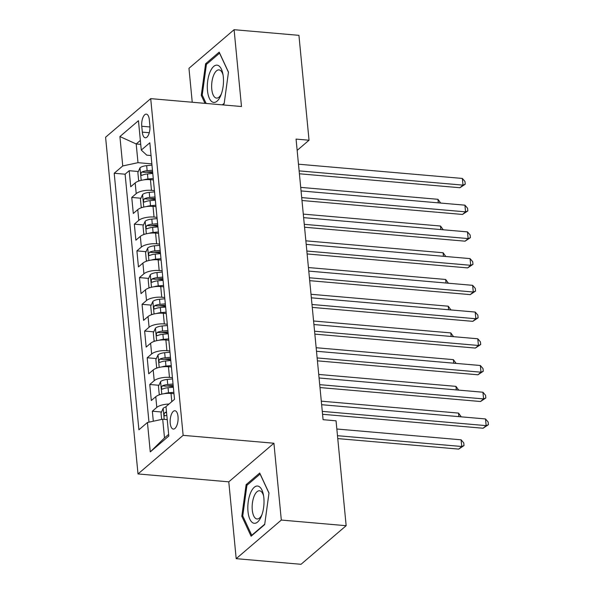 <?xml version="1.0" encoding="UTF-8"?>
<svg xmlns="http://www.w3.org/2000/svg" width="594" height="594" viewBox="0 0 594 594"><rect width="100%" height="100%" fill="white"/><g stroke="black" fill="none" stroke-linecap="round" stroke-linejoin="round"><path stroke-width="0.89" d="M178.029 416.572A9.207 3.92 -85 0 0 174.926 410.736A9.207 3.92 -85 0 0 170.226 423.247A9.207 3.92 -85 0 0 173.329 429.083A9.207 3.92 -85 0 0 178.029 416.572M236.189 558.664L281.311 520.062L273.916 443.235L228.787 481.838L236.189 558.664L301.024 564.3L346.154 525.697L336.048 420.812L323.084 419.683L296.064 139.093L309.036 140.221L298.931 35.336L234.095 29.7L188.966 68.303L192.241 102.242M228.787 481.838L138.008 473.945L105.591 137.236L150.713 98.634L183.138 435.343L138.008 473.945M153.393 179.915L150.43 179.663A11.509 4.143 174.5 0 0 135.18 182.93L130.732 186.739L129.188 170.708L138.328 171.503M146.362 172.201L152.703 172.75M154.425 190.607L151.463 190.347A11.509 4.143 174.5 0 0 136.212 193.622L131.757 197.431L140.904 198.225M148.931 198.923L155.279 199.473M131.757 197.431L133.301 213.461L137.756 209.652A11.509 4.143 174.5 0 1 153.007 206.385L155.97 206.638M158.539 233.36L155.583 233.108A11.509 4.143 174.5 0 0 140.325 236.375L135.877 240.184L134.333 224.153L143.473 224.948M151.507 225.646L157.848 226.195M161.115 260.083L158.153 259.83A11.509 4.143 174.5 0 0 142.902 263.097L138.447 266.906L136.902 250.876L146.05 251.67M154.076 252.368L160.425 252.918M163.684 286.805L160.729 286.553A11.509 4.143 174.5 0 0 145.471 289.82L141.023 293.629L139.479 277.598L148.619 278.393M156.653 279.091L162.994 279.64M166.261 313.528L163.298 313.276A11.509 4.143 174.5 0 0 148.047 316.543L143.592 320.352L142.048 304.321L151.195 305.116M159.222 305.813L165.57 306.363M168.83 340.251L165.875 339.998A11.509 4.143 174.5 0 0 150.616 343.265L146.169 347.074L144.624 331.044L153.764 331.838M161.798 332.536L168.139 333.086M171.406 366.973L168.444 366.721A11.509 4.143 174.5 0 0 153.193 369.988L148.738 373.797L147.201 357.766L156.341 358.561M164.367 359.259L170.716 359.808M173.975 393.696L171.02 393.443A11.509 4.143 174.5 0 0 155.769 396.71L151.314 400.519L149.77 384.489L158.917 385.283M166.944 385.981L173.285 386.531M141.758 126.255L142.322 132.135A8.917 3.802 -85 0 0 145.33 137.786A8.917 3.802 -85 0 0 149.888 125.668L149.317 119.788A8.917 3.802 -85 0 0 146.31 114.137A8.917 3.802 -85 0 0 141.758 126.255L149.963 126.968M140.733 144.364L136.197 143.971L137.994 162.682L122.743 165.949L114.204 173.255L138.907 429.789L147.446 422.49L150.275 451.886L168.815 436.026L165.986 406.63L174.517 399.324L149.822 142.79L141.283 150.089L146.777 155.168L151.047 155.539M122.743 165.949L119.914 136.553L138.454 120.701L141.283 150.089M172.431 377.665L169.476 377.405L168.444 366.721M169.862 350.943L166.899 350.683L165.875 339.998M167.285 324.22L164.33 323.96L163.298 313.276M164.716 297.497L161.754 297.238L160.729 286.553M162.14 270.775L159.185 270.515L158.153 259.83M159.571 244.052L156.608 243.792L155.583 233.108M156.994 217.33L154.039 217.07L153.007 206.385M129.188 170.708L125.104 174.198L148.975 422.163M169.008 404.046A11.509 4.143 -5.5 0 0 156.794 407.402L152.346 411.211L153.311 421.228M149.77 384.489L154.225 380.68A11.509 4.143 -5.5 0 1 169.476 377.405M147.201 357.766L151.648 353.957A11.509 4.143 -5.5 0 1 166.899 350.683M144.624 331.044L149.079 327.235A11.509 4.143 -5.5 0 1 164.33 323.96M142.048 304.321L146.503 300.512A11.509 4.143 -5.5 0 1 161.754 297.238M139.479 277.598L143.926 273.789A11.509 4.143 -5.5 0 1 159.185 270.515M136.902 250.876L141.357 247.067A11.509 4.143 -5.5 0 1 156.608 243.792M134.333 224.153L138.781 220.344A11.509 4.143 -5.5 0 1 154.039 217.07M151.849 163.885L137.994 162.682M281.311 520.062L346.154 525.697M273.916 443.235L183.138 435.343M150.713 98.634L241.491 106.526L234.095 29.7M297.156 150.386L309.036 140.221M140.347 140.422L136.197 143.971L119.914 136.553M167.233 419.609L162.697 419.216L164.501 437.919L168.651 434.37M125.104 174.198L114.204 173.255M152.346 411.211L161.486 412.006M147.446 422.49L162.697 419.216M150.275 451.886L164.501 437.919M222.772 104.9L224.153 103.712L228.467 72.112L219.186 52.138L205.598 63.766L201.284 95.367L204.997 103.356M264.679 524.599L268.993 492.998L259.712 473.024L246.124 484.645L241.81 516.245L251.091 536.226L264.679 524.599M202.42 95.463L201.284 95.367M207.039 63.892L205.598 63.766M242.946 516.349L241.81 516.245M247.564 484.771L246.124 484.645M299.406 173.782L459.942 187.734L462.986 185.128L299.124 170.879M462.347 178.445L464.991 181.526L465.251 184.199L462.986 185.128L462.347 178.445L298.485 164.204M465.251 184.199L459.942 187.734M143.763 179.871A7.625 2.747 -5.5 0 1 147.951 179.017L153.259 178.519M139.694 180.747L138.64 180.524L137.867 172.505L140.05 167.746A7.625 2.747 -5.5 0 1 146.666 165.659L151.975 165.162M152.465 170.24L147.149 170.73A7.625 2.747 174.5 0 0 141.773 172.067C140.511 173.901 140.615 174.97 142.085 175.275A7.625 2.747 -5.5 0 1 147.46 173.938L152.769 173.448M141.773 172.067L145.508 172.394A3.883 1.396 -5.5 0 1 147.253 172.074L152.591 171.577M141.617 175.379L142.085 175.275M438.29 202.851L437.949 199.309L300.713 187.385M437.949 199.309L440.666 203.059M223.322 77.005A18.704 7.967 -85 0 0 222.809 73.567A18.704 7.967 -85 0 0 212.912 67.211A18.704 7.967 -85 0 0 207.469 90.57A18.704 7.967 -85 0 0 212.964 102.25A18.704 7.967 -85 0 0 220.931 95.129A18.704 7.967 -85 0 0 223.322 77.005M223.077 75.044A14.159 6.029 -85 0 0 218.986 69.884A14.159 6.029 -85 0 0 211.761 89.122A14.159 6.029 -85 0 0 216.535 98.099A14.159 6.029 -85 0 0 221.451 93.718M206.133 103.453L202.227 95.047L206.408 64.434L219.572 53.17L228.445 72.268M224.213 103.289L222.364 104.863M258.435 486.234A18.704 7.967 -85 0 0 248.218 501.856A18.704 7.967 -85 0 0 253.408 523.099A18.704 7.967 -85 0 0 261.457 516.015A18.704 7.967 -85 0 0 263.335 494.446A18.704 7.967 -85 0 0 258.435 486.234M263.602 495.931A14.159 6.029 -85 0 0 260.187 490.919A14.159 6.029 -85 0 0 259.511 490.763A14.159 6.029 -85 0 0 252.353 503.549A14.159 6.029 -85 0 0 256.378 518.829A14.159 6.029 -85 0 0 257.061 518.978A14.159 6.029 -85 0 0 261.976 514.604M264.738 524.168L251.745 535.283L242.753 515.934L246.933 485.313L260.098 474.049L268.971 493.154M252.146 535.32L251.745 535.283M301.975 200.505L462.511 214.456L465.562 211.85L301.7 197.602M464.916 205.168L467.567 208.249L467.827 210.922L465.562 211.85L464.916 205.168L301.054 190.926M467.827 210.922L462.511 214.456M304.551 227.227L465.087 241.179L468.131 238.573L304.269 224.324M467.493 231.89L470.144 234.972L470.396 237.645L468.131 238.573L467.493 231.89L303.631 217.649M470.396 237.645L465.087 241.179M307.12 253.95L467.656 267.901L470.708 265.295L306.846 251.047M470.062 258.613L472.713 261.694L472.973 264.367L470.708 265.295L470.062 258.613L306.2 244.372M472.973 264.367L467.656 267.901M309.697 280.672L470.233 294.624L473.277 292.018L309.415 277.769M472.638 285.335L475.289 288.417L475.542 291.09L473.277 292.018L472.638 285.335L308.776 271.094M475.542 291.09L470.233 294.624M146.332 206.593A7.625 2.747 -5.5 0 1 150.52 205.739L155.836 205.249M142.263 207.469L141.216 207.247L140.444 199.228L142.627 194.468A7.625 2.747 -5.5 0 1 149.235 192.382L154.544 191.884M155.034 196.963L149.725 197.453A7.625 2.747 174.5 0 0 144.349 198.79C143.087 200.624 143.191 201.693 144.654 201.997A7.625 2.747 -5.5 0 1 150.037 200.661L155.346 200.171M144.349 198.79L148.077 199.116A3.883 1.396 -5.5 0 1 149.822 198.797L155.16 198.299M144.186 202.101L144.654 201.997M440.867 229.574L440.525 226.032L303.289 214.107M440.525 226.032L443.243 229.781M148.908 233.316A7.625 2.747 -5.5 0 1 153.096 232.462L158.405 231.972M144.839 234.192L143.785 233.969L143.013 225.95L145.196 221.191A7.625 2.747 -5.5 0 1 151.812 219.104L157.12 218.607M157.61 223.686L152.302 224.176A7.625 2.747 174.5 0 0 146.918 225.512C145.656 227.346 145.76 228.415 147.23 228.72A7.625 2.747 -5.5 0 1 152.606 227.383L157.915 226.893M146.918 225.512L150.653 225.839A3.883 1.396 -5.5 0 1 152.398 225.52L157.737 225.022M146.763 228.824L147.23 228.72M443.443 256.296L443.102 252.754L305.858 240.83M443.102 252.754L445.812 256.504M151.485 260.038A7.625 2.747 -5.5 0 1 155.673 259.184L160.981 258.694M147.409 260.914L146.362 260.692L145.589 252.673L147.772 247.913A7.625 2.747 -5.5 0 1 154.381 245.827L159.689 245.329M160.18 250.408L154.871 250.898A7.625 2.747 174.5 0 0 149.495 252.235C148.233 254.069 148.337 255.138 149.799 255.442A7.625 2.747 -5.5 0 1 155.183 254.106L160.491 253.616M149.495 252.235L153.23 252.561A3.883 1.396 -5.5 0 1 154.967 252.242L160.313 251.745M149.332 255.546L149.799 255.442M446.012 283.019L445.671 279.477L308.435 267.552M445.671 279.477L448.388 283.227M154.054 286.761A7.625 2.747 -5.5 0 1 158.242 285.907L163.55 285.417M149.985 287.637L148.931 287.414L148.158 279.395L150.341 274.636A7.625 2.747 -5.5 0 1 156.957 272.549L162.266 272.052M162.756 277.131L157.447 277.628A7.625 2.747 174.5 0 0 152.064 278.957C150.809 280.791 150.906 281.86 152.376 282.165A7.625 2.747 -5.5 0 1 157.752 280.828L163.06 280.338M152.064 278.957L155.799 279.284A3.883 1.396 -5.5 0 1 157.544 278.965L162.882 278.467M151.908 282.269L152.376 282.165M448.589 309.741L448.247 306.2L311.004 294.275M448.247 306.2L450.957 309.949M312.273 307.395L472.802 321.347L475.853 318.74L311.991 304.492M475.207 312.058L477.858 315.139L478.118 317.812L475.853 318.74L475.207 312.058L311.345 297.817M478.118 317.812L472.802 321.347M156.63 313.483A7.625 2.747 -5.5 0 1 160.818 312.63L166.127 312.14M152.554 314.36L151.507 314.137L150.735 306.118L152.918 301.358A7.625 2.747 -5.5 0 1 159.526 299.272L164.835 298.775M165.325 303.853L160.016 304.351A7.625 2.747 174.5 0 0 154.64 305.68C153.378 307.514 153.482 308.583 154.952 308.887A7.625 2.747 -5.5 0 1 160.328 307.551L165.637 307.061M154.64 305.68L158.375 306.007A3.883 1.396 -5.5 0 1 160.113 305.687L165.459 305.19M154.477 308.991L154.952 308.887M451.158 336.464L450.816 332.922L313.58 320.998M450.816 332.922L453.534 336.672M314.842 334.118L475.378 348.069L478.422 345.463L314.568 331.214M477.784 338.78L480.435 341.862L480.687 344.535L478.422 345.463L477.784 338.78L313.922 324.539M480.687 344.535L475.378 348.069M159.199 340.214A7.625 2.747 -5.5 0 1 163.387 339.352L168.696 338.862M155.131 341.082L154.076 340.859L153.304 332.84L155.487 328.081A7.625 2.747 -5.5 0 1 162.103 325.995L167.411 325.497M167.902 330.576L162.593 331.073A7.625 2.747 174.5 0 0 157.217 332.402C155.955 334.236 156.051 335.306 157.521 335.61A7.625 2.747 -5.5 0 1 162.897 334.274L168.206 333.783M157.217 332.402L160.944 332.729A3.883 1.396 -5.5 0 1 162.689 332.41L168.028 331.912M157.054 335.714L157.521 335.61M453.734 363.186L453.393 359.645L316.157 347.72M453.393 359.645L456.103 363.394M317.419 360.84L477.947 374.792L480.999 372.186L317.137 357.937M480.353 365.503L483.004 368.584L483.264 371.257L480.999 372.186L480.353 365.503L316.491 351.262M483.264 371.257L477.947 374.792M161.776 366.936A7.625 2.747 -5.5 0 1 165.964 366.075L171.272 365.585M157.7 367.805L156.653 367.582L155.88 359.563L158.063 354.804A7.625 2.747 -5.5 0 1 164.672 352.717L169.988 352.22M170.471 357.298L165.162 357.796A7.625 2.747 174.5 0 0 159.786 359.125C158.524 360.959 158.628 362.028 160.098 362.333A7.625 2.747 -5.5 0 1 165.474 360.996L170.782 360.506M159.786 359.125L163.521 359.452A3.883 1.396 -5.5 0 1 165.258 359.132L170.604 358.635M159.63 362.437L160.098 362.333M456.303 389.909L455.962 386.367L318.726 374.443M455.962 386.367L458.679 390.117M319.988 387.563L480.524 401.514L483.575 398.908L319.713 384.66M482.929 392.226L485.58 395.307L485.833 397.98L483.575 398.908L482.929 392.226L319.067 377.984M485.833 397.98L480.524 401.514M164.345 393.659A7.625 2.747 -5.5 0 1 168.533 392.797L173.842 392.307M160.276 394.527L159.229 394.305L158.457 386.286L160.64 381.526A7.625 2.747 -5.5 0 1 167.248 379.44L172.557 378.942M173.047 384.021L167.738 384.518A7.625 2.747 174.5 0 0 162.362 385.848C161.1 387.682 161.204 388.751 162.667 389.055A7.625 2.747 -5.5 0 1 168.043 387.719L173.351 387.229M162.362 385.848L166.09 386.174A3.883 1.396 -5.5 0 1 167.835 385.855L173.173 385.358M162.199 389.159L162.667 389.055M458.88 416.632L458.538 413.09L321.302 401.165M458.538 413.09L461.248 416.839M322.564 414.285L483.093 428.237L486.144 425.631L322.282 411.382M485.498 418.948L488.149 422.03L488.409 424.703L486.144 425.631L485.498 418.948L321.644 404.707M488.409 424.703L483.093 428.237M161.65 419.446L161.026 413.008L163.209 408.249A7.625 2.747 -5.5 0 1 166.008 406.897M337.763 438.587L458.702 449.101L461.753 446.495L461.107 439.812L336.843 429.009M166.498 411.969A7.625 2.747 174.5 0 0 164.932 412.57C163.669 414.404 163.773 415.473 165.243 415.778A7.625 2.747 -5.5 0 1 166.803 415.176M164.776 415.882L165.243 415.778M337.481 435.692L461.753 446.495L464.018 445.567L458.702 449.101M461.107 439.812L463.758 442.894L464.018 445.567M171.807 401.648L171.02 393.443M151.463 190.347L150.43 179.663M136.212 193.622L135.18 182.93M156.794 407.402L155.769 396.71M154.225 380.68L153.193 369.988M151.648 353.957L150.616 343.265M149.079 327.235L148.047 316.543M146.503 300.512L145.471 289.82M143.926 273.789L142.902 263.097M141.357 247.067L140.325 236.375M138.781 220.344L137.756 209.652M149.272 132.737L142.322 132.135M139.998 167.864L141.201 180.353M147.46 173.938L147.951 179.017M146.666 165.659L147.149 170.73M142.567 194.587L143.77 207.076M150.037 200.661L150.52 205.739M149.235 192.382L149.725 197.453M145.144 221.31L146.347 233.798M152.606 227.383L153.096 232.462M151.812 219.104L152.302 224.176M147.713 248.032L148.916 260.521M155.183 254.106L155.673 259.184M154.381 245.827L154.871 250.898M150.289 274.755L151.492 287.244M157.752 280.828L158.242 285.907M156.957 272.549L157.447 277.628M152.858 301.477L154.061 313.966M160.328 307.551L160.818 312.63M159.526 299.272L160.016 304.351M155.435 328.2L156.638 340.689M162.897 334.274L163.387 339.352M162.103 325.995L162.593 331.073M158.011 354.922L159.207 367.411M165.474 360.996L165.964 366.075M164.672 352.717L165.162 357.796M160.58 381.645L161.783 394.134M168.043 387.719L168.533 392.797M167.248 379.44L167.738 384.518M163.157 408.368L164.211 419.349M166.572 412.711L164.932 412.57"/></g></svg>
